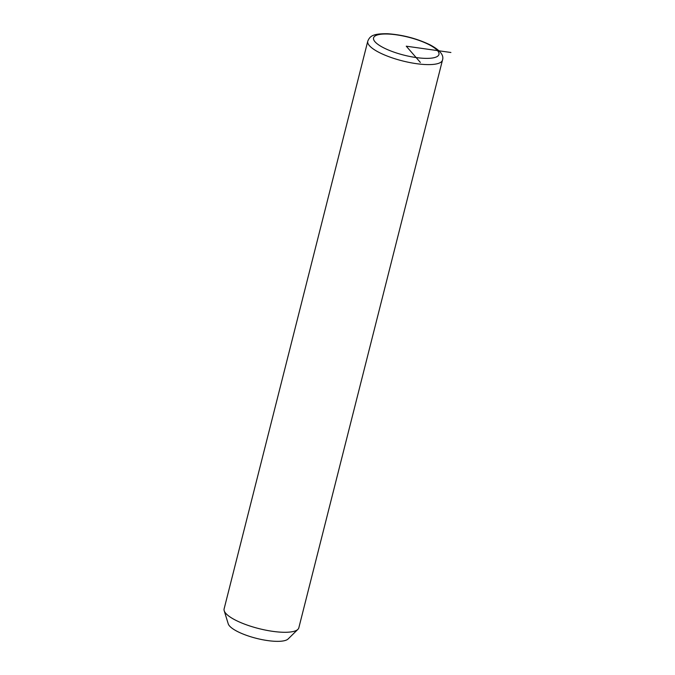 <?xml version="1.0" encoding="UTF-8"?>
<svg xmlns="http://www.w3.org/2000/svg" width="675" height="675" viewBox="0 0 675 675"><rect width="100%" height="100%" fill="white"/><g stroke="black" fill="none" stroke-linecap="round" stroke-linejoin="round"><path stroke-width="1.01" d="M367.757 41.226L224.108 608.909A38.534 10.555 14.2 0 0 224.193 610.723A38.534 10.555 14.2 0 0 235.541 620.165A38.534 10.555 14.2 0 0 272.025 631.243A38.534 10.555 14.2 0 0 297.894 629.37A38.534 10.555 14.2 0 0 298.831 627.817L442.471 60.134C444.192 55.257 440.032 50.152 430 44.812C416.863 38.517 402.789 34.83 387.771 33.75C372.668 33.505 369.892 36.138 367.757 41.226A38.534 10.555 14.2 0 0 379.19 52.481A38.534 10.555 14.2 0 0 418.601 63.956A38.534 10.555 14.2 0 0 442.471 60.134M224.193 610.723L228.234 623.827A31.312 8.581 14.2 0 0 237.448 631.496A31.312 8.581 14.2 0 0 267.098 640.499A31.312 8.581 14.2 0 0 288.115 638.972L297.894 629.37M420.356 62.421L406.257 46.187L450.892 52.49M428.937 44.609A33.716 9.239 14.2 0 0 382.607 34.096A33.716 9.239 14.2 0 0 383.569 47.765A33.716 9.239 14.2 0 0 429.899 58.278A33.716 9.239 14.2 0 0 428.937 44.609"/></g></svg>

